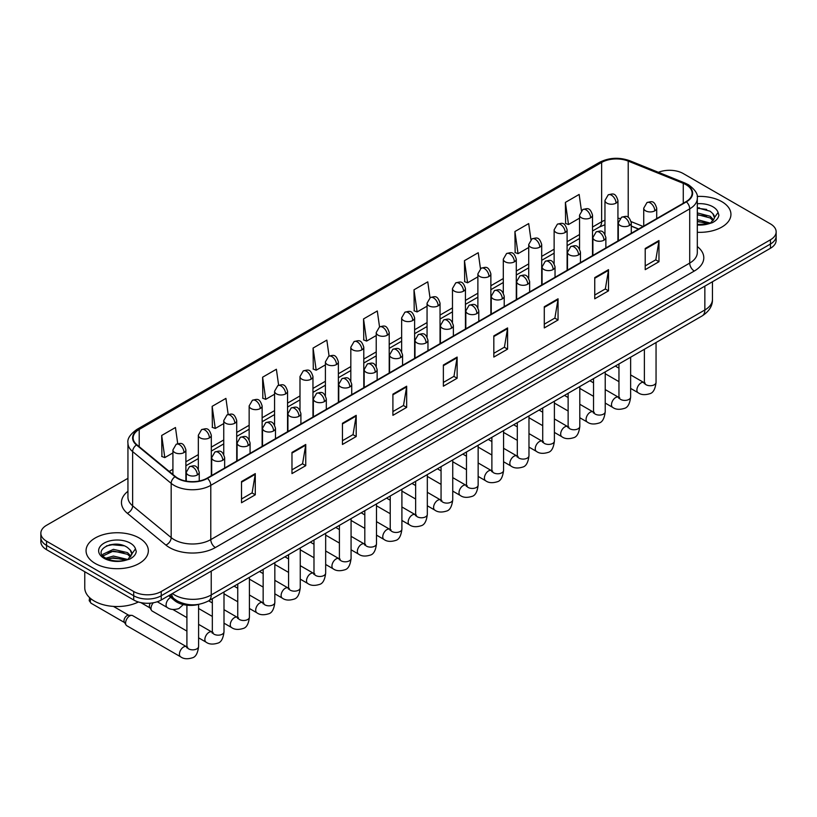 <?xml version="1.0" encoding="UTF-8"?>
<svg xmlns="http://www.w3.org/2000/svg" width="817" height="817" viewBox="0 0 817 817"><rect width="100%" height="100%" fill="white"/><g stroke="black" fill="none" stroke-linecap="round" stroke-linejoin="round"><path stroke-width="1.23" d="M638.506 229.097L631.286 226.176M199.021 604.294A19.465 11.234 180 0 1 174.664 600.607L168.69 595.685M721.819 201.656A31.138 17.974 0 0 0 697.187 196.448A31.138 17.974 0 0 1 721.819 201.656A31.138 17.974 0 0 1 730.939 214.36A31.138 17.974 0 0 0 721.819 201.656M139.217 538.015A31.138 17.974 0 0 0 105.281 534.114A31.138 17.974 0 0 0 86.061 550.729A31.138 17.974 0 0 0 95.18 563.444A31.138 17.974 0 0 0 129.117 567.335A31.138 17.974 0 0 0 148.337 550.729A31.138 17.974 0 0 0 139.217 538.015A31.138 17.974 0 0 0 105.281 534.114A31.138 17.974 0 0 0 86.061 550.729A31.138 17.974 0 0 0 95.18 563.444A31.138 17.974 0 0 0 129.117 567.335A31.138 17.974 0 0 0 148.337 550.729A31.138 17.974 0 0 0 139.217 538.015M686.045 184.703A20.762 11.989 180 0 1 692.122 193.18A20.762 11.989 180 0 1 686.045 201.646L207.109 478.159A20.762 11.989 180 0 1 175.43 476.556L136.888 444.775A20.762 11.989 180 0 1 133.13 437.902A20.762 11.989 180 0 1 139.207 429.425L601.639 162.45A20.762 11.989 180 0 1 628.222 161.102L683.267 183.355A20.762 11.989 180 0 1 686.045 184.703M686.403 184.489A21.283 12.286 0 0 0 683.563 183.11L628.528 160.857A21.283 12.286 0 0 0 601.271 162.236L138.839 429.221A21.283 12.286 0 0 0 136.459 444.948L175.001 476.73A21.283 12.286 0 0 0 207.477 478.374L686.403 201.86A21.283 12.286 0 0 0 686.403 184.489M127.942 478.313L46.549 525.3A19.465 11.234 0 0 0 40.85 533.246L40.85 541.722A19.465 11.234 0 0 0 46.549 549.667L133.712 599.995L133.712 595.756A19.465 11.234 0 0 0 161.235 595.756L770.451 244.028A19.465 11.234 0 0 0 776.15 236.082A19.465 11.234 0 0 1 770.451 244.028L161.235 595.756A19.465 11.234 0 0 1 133.712 595.756L46.549 545.429L133.712 595.756L133.712 591.518A19.465 11.234 0 0 0 161.235 591.518L770.451 239.79A19.465 11.234 0 0 0 776.15 231.844A19.465 11.234 0 0 0 770.451 223.899L683.288 173.582A19.465 11.234 0 0 0 658.4 172.305M40.85 537.484A19.465 11.234 0 0 0 46.549 545.429A19.465 11.234 0 0 1 40.85 537.484M241.515 481.55L241.515 502.741L255.282 494.796L255.282 473.605L241.515 481.55M241.515 498.983L252.116 492.855L255.221 474.309A5.188 2.992 -120 0 0 255.282 473.605M252.024 492.917L255.282 494.796M291.975 452.414L291.975 473.605L305.742 465.659L305.742 444.468L291.975 452.414M291.975 469.846L302.576 463.729L305.681 445.173A5.188 2.992 -120 0 0 305.742 444.468M302.484 463.78L305.742 465.659M342.446 423.277L342.446 444.468L356.202 436.523L356.202 415.332L342.446 423.277M342.446 440.71L353.036 434.593L356.151 416.037A5.188 2.992 -120 0 0 356.202 415.332M352.944 434.644L356.202 436.523M392.906 394.151L392.906 415.332L406.662 407.387L406.662 386.206L392.906 394.151M392.906 411.574L403.506 405.457L406.611 386.901A5.188 2.992 -120 0 0 406.662 386.206M403.414 405.508L406.662 407.387M645.216 248.48L645.216 269.661L658.972 261.716L658.972 240.535L645.216 248.48M645.216 265.903L655.816 259.786L658.921 241.24A5.188 2.992 -120 0 0 658.972 240.535M655.714 259.837L658.972 261.716M594.745 277.606L594.745 298.797L608.512 290.852L608.512 269.661L594.745 277.606M594.745 295.039L605.346 288.922L608.461 270.366A5.188 2.992 -120 0 0 608.512 269.661M605.254 288.973L608.512 290.852M544.285 306.743L544.285 327.934L558.052 319.988L558.052 298.797L544.285 306.743M544.285 324.175L554.886 318.058L557.991 299.502A5.188 2.992 -120 0 0 558.052 298.797M554.794 318.109L558.052 319.988M493.825 335.879L493.825 357.07L507.592 349.125L507.592 327.934L493.825 335.879M493.825 353.312L504.426 347.184L507.531 328.638A5.188 2.992 -120 0 0 507.592 327.934M504.334 347.245L507.592 349.125M443.365 365.015L443.365 386.206L457.132 378.261L457.132 357.07L443.365 365.015M443.365 382.438L453.966 376.32L457.071 357.775A5.188 2.992 -120 0 0 457.132 357.07M453.874 376.371L457.132 378.261M697.309 232.283A31.138 17.974 0 0 0 730.939 214.36A31.138 17.974 0 0 1 697.309 232.283M40.85 533.246A19.465 11.234 0 0 0 46.549 541.191L133.712 591.518M278.628 385.226L276.381 369.253L262.614 377.199L262.839 398.257M228.168 414.423L225.921 398.39L212.154 406.335L212.379 427.393M177.718 443.662L175.461 427.516L161.695 435.461L161.919 456.529M429.997 297.766L427.771 281.845L414.005 289.79L414.229 310.858M480.467 268.67L478.231 252.719L464.464 260.664L464.689 281.722M530.938 239.616L528.691 223.582L514.924 231.528L515.149 252.586M581.418 210.602L579.151 194.446L565.395 202.391L565.609 223.45M329.077 356.038L326.841 340.117L313.085 348.062L313.299 369.121M379.537 326.892L377.301 310.981L363.545 318.926L363.769 339.984M363.545 318.926L366.649 341.067L376.228 335.532M366.649 341.067L363.545 339.903M414.005 289.79L417.109 311.931L427.056 306.191M417.109 311.931L414.005 310.777M464.464 260.664L467.569 282.805L477.884 276.84M467.569 282.805L464.464 281.64M514.924 231.528L518.039 253.668L528.722 247.5M518.039 253.668L514.924 252.504M565.395 202.391L568.499 224.532L579.549 218.149M568.499 224.532L565.395 223.368M313.085 348.062L316.189 370.203L325.401 364.882M316.189 370.203L313.085 369.039M262.614 377.199L265.729 399.339L274.573 394.223M265.729 399.339L262.614 398.175M212.154 406.335L215.259 428.465L223.746 423.574M215.259 428.465L212.154 427.311M161.695 435.461L164.799 457.602L172.918 452.914M164.799 457.602L161.695 456.437M116.841 544.224A25.95 14.982 0 0 0 109.366 544.919M699.454 207.855A25.95 14.982 0 0 0 697.309 207.927M133.712 599.995A19.465 11.234 0 0 0 161.235 599.995L770.451 248.266A19.465 11.234 0 0 0 776.15 240.321L776.15 231.844M697.309 224.471L708.176 223.929L712.291 222.724C716.254 220.692 718.449 218.159 718.889 215.116L718.072 212.481L714.466 217.547A14.665 8.466 0 0 0 712.812 213.635L710.187 211.235L697.309 207.824M714.252 218.547L710.667 222.867M697.309 219.62L710.33 223.112M697.309 221.305L708.696 223.817M697.309 212.9L710.177 216.28L713.578 219.834M697.309 214.575L710.177 217.965L713.016 220.631M712.812 213.635L714.456 217.741M697.309 208.233L706.685 209.428M697.309 214.963L706.542 216.107M697.309 221.683L706.542 222.837M84.764 571.726L84.764 587.811A32.435 18.73 0 0 0 94.261 601.046A32.435 18.73 0 0 0 138.39 601.986M131.649 554.917L131.864 553.906A14.665 8.466 0 0 0 130.209 549.994L127.585 547.604C114.063 538.035 91.535 550.525 105.444 557.94C111.122 561.013 117.832 561.8 125.563 560.288L129.689 559.094C133.651 557.061 135.847 554.518 136.276 551.475L135.469 548.85L128.065 559.236M105.873 558.195L113.4 556.06L127.718 559.482M123.939 559.206L112.246 558.205L107.609 559.042L113.4 557.745L126.094 560.176M102.585 555.468L103.034 554.202L113.4 549.33L127.564 552.649L130.975 556.193M102.993 555.958L113.4 551.015L127.564 554.324L130.414 556.99M130.209 549.994L131.854 554.11M106.496 545.909L112.246 544.745L124.082 545.787M107.589 552.323L112.246 551.475L123.939 552.476M186.909 631.092L152.217 611.065A5.842 3.37 -60 0 1 151.482 610.34A5.842 3.37 -60 0 1 151.002 608.389A5.842 3.37 -60 0 1 153.33 602.762M151.482 610.34L149.746 607.552A4.218 2.431 -60 0 1 149.399 606.143A4.218 2.431 -60 0 1 150.297 603.16M125.593 623.065A5.842 3.37 -60 0 1 129.719 615.916A5.842 3.37 -60 0 1 131.649 615.354A5.842 3.37 -60 0 1 132.64 615.62L186.501 646.717A5.842 3.37 -60 0 0 183.835 646.86A5.842 3.37 -60 0 0 183.58 647.003A5.842 3.37 -60 0 0 179.76 652.15A5.842 3.37 -60 0 0 180.659 656.827L126.798 625.73A5.842 3.37 -60 0 1 126.073 625.015A5.842 3.37 -60 0 1 125.593 623.065M126.073 625.015L124.337 622.217A4.218 2.431 -60 0 1 123.99 620.808A4.218 2.431 -60 0 1 126.972 615.65A4.218 2.431 -60 0 1 128.361 615.242L131.649 615.354M174.664 599.188L174.664 600.607M697.309 246.56A32.435 18.73 180 0 1 694.297 271.04L215.371 547.553A6.485 3.748 60 0 1 210.786 539.608L689.711 263.094A25.95 14.982 0 0 0 697.309 252.504L697.309 198.265A25.95 14.982 180 0 1 689.711 208.856A6.485 3.748 -120 0 0 686.403 201.86M215.371 547.553A32.435 18.73 180 0 1 169.497 547.553A32.435 18.73 180 0 1 165.861 545.051L127.319 513.27A32.435 18.73 180 0 1 127.942 491.293M174.082 539.608A25.95 14.982 0 0 0 210.786 539.608L210.786 485.359A25.95 14.982 180 0 1 171.172 483.358L132.63 451.587A25.95 14.982 180 0 1 127.942 442.988L127.942 497.236A25.95 14.982 0 0 0 132.63 505.825L171.172 537.606A25.95 14.982 0 0 0 174.082 539.608M697.309 198.265C698.178 194.211 695.196 189.687 688.363 184.693L684.952 183.039A6.485 3.043 112 0 0 683.563 183.11M684.952 183.039L629.917 160.786C619.163 156.987 608.961 157.538 599.31 162.44A6.485 3.748 60 0 1 601.271 162.236M138.839 429.221A6.485 3.748 -120 0 0 136.888 429.425C130.148 434.266 127.166 438.79 127.942 442.988M136.459 444.948A6.485 4.34 129.5 0 0 132.63 451.587L132.63 505.825A6.485 4.34 -50.5 0 1 127.319 513.27M629.917 160.786A6.485 3.043 112 0 0 628.528 160.857M175.001 476.73A6.485 4.34 129.5 0 0 171.172 483.358L171.172 537.606A6.485 4.34 -50.5 0 1 165.861 545.051M207.477 478.374A6.485 3.748 60 0 1 210.786 485.359L689.711 208.856L689.711 263.094A6.485 3.748 60 0 0 694.297 271.04M161.235 591.518L161.235 599.995M770.451 239.79L770.451 248.266M46.549 541.191L46.549 549.667M139.207 429.425L139.207 446.695M683.267 183.355L683.267 203.249M628.222 161.102L628.222 217.353M643.091 226.442L631.163 221.621M620.032 218.456A20.762 11.989 0 0 0 617.938 218.302M604.958 220.222A20.762 11.989 0 0 0 601.639 221.775L592.519 227.044M601.639 162.45L601.639 221.775A11.673 6.74 60 0 1 599.218 227.126L592.519 230.986M579.549 234.53L567.11 241.709M554.13 249.205L541.691 256.385M528.722 263.881L516.283 271.06M503.303 278.546L490.864 285.736M477.884 293.221L465.445 300.401M452.475 307.897L440.036 315.076M427.056 322.572L414.617 329.751M401.647 337.237L389.209 344.427M376.228 351.913L363.79 359.092M350.82 366.588L338.381 373.767M325.401 381.263L312.962 388.443M299.992 395.928L287.553 403.118M274.573 410.604L262.134 417.783M249.154 425.279L236.716 432.459M223.746 439.954L211.307 447.134M198.327 454.62L185.888 461.809M172.918 469.295L169.211 471.44M443.365 365.689L457.071 357.775M493.825 336.553L507.531 328.638M544.285 307.417L557.991 299.502M594.745 278.28L608.461 270.366M645.216 249.144L658.921 241.24M392.906 394.815L406.611 386.901M342.446 423.952L356.151 416.037M291.975 453.088L305.681 445.173M241.515 482.224L255.221 474.309M172.387 593.551A25.95 14.982 0 0 0 174.542 594.96A25.95 14.982 0 0 0 211.235 594.96L704.846 309.98A25.95 14.982 0 0 0 712.455 299.379C712.638 305.824 709.207 311.338 702.16 315.913L208.549 600.904A12.98 7.496 60 0 0 211.235 594.96L211.235 571.124M704.846 286.144L704.846 309.98A12.98 7.496 60 0 1 702.16 315.913M171.682 593.959A12.98 8.681 129.5 0 0 174.011 598.677L169.691 595.113M654.795 210.837A6.485 3.748 0 0 0 656.705 208.192C654.07 199.869 651.506 201.533 646.972 202.575A6.485 3.748 60 0 1 650.209 202.892A6.485 3.748 -120 0 1 654.795 210.837A6.485 3.748 0 0 1 645.624 210.837A6.485 3.748 0 0 1 643.725 208.192L646.972 202.575M630.632 388.402L638.118 392.722A5.842 3.37 -60 0 1 637.219 388.034A5.842 3.37 -60 0 1 641.039 382.897A5.842 3.37 -60 0 1 641.294 382.754A5.842 3.37 -60 0 1 643.959 382.601L630.632 374.911M644.705 383.193L644.184 383.622L644.378 382.366A5.842 3.37 -0 0 0 646.084 384.746A5.842 3.37 -0 0 0 654.07 384.889A5.842 3.37 -0 0 0 656.051 382.366C655.254 389.147 653.151 392.926 649.75 393.723C644.868 395.203 640.998 394.877 638.118 392.722M616.038 203.137A6.485 3.748 0 0 0 617.938 200.482C615.303 192.169 612.74 193.823 608.205 194.865A6.485 3.748 60 0 1 611.453 195.192A6.485 3.748 -120 0 1 616.038 203.137A6.485 3.748 0 0 1 606.857 203.137A6.485 3.748 0 0 1 604.958 200.482L608.205 194.865M629.386 225.512A6.485 3.748 0 0 0 631.286 222.867C628.651 214.544 626.098 216.199 621.553 217.251A6.485 3.748 60 0 1 624.801 217.567A6.485 3.748 -120 0 1 629.386 225.512A6.485 3.748 0 0 1 620.215 225.512A6.485 3.748 0 0 1 618.306 222.867L621.553 217.251M605.223 403.067L612.699 407.387A5.842 3.37 -60 0 1 611.81 402.71A5.842 3.37 -60 0 1 615.62 397.562A5.842 3.37 -60 0 1 615.885 397.43A5.842 3.37 -60 0 1 618.54 397.276L605.223 389.586M619.296 397.869L618.775 398.298L618.959 397.031A5.842 3.37 -0 0 0 620.665 399.421A5.842 3.37 -0 0 0 628.661 399.564A5.842 3.37 -0 0 0 630.632 397.031C629.836 403.812 627.732 407.601 624.341 408.398C619.46 409.879 615.579 409.542 612.699 407.387M603.967 240.188A6.485 3.748 0 0 0 605.867 237.543C603.242 229.22 600.679 230.874 596.144 231.916A6.485 3.748 60 0 1 599.382 232.242A6.485 3.748 -120 0 1 603.967 240.188A6.485 3.748 0 0 1 594.796 240.188A6.485 3.748 0 0 1 592.897 237.543L596.144 231.916M579.804 417.742L587.29 422.062A5.842 3.37 -60 0 1 586.392 417.385A5.842 3.37 -60 0 1 590.211 412.238A5.842 3.37 -60 0 1 590.466 412.095A5.842 3.37 -60 0 1 593.132 411.952L579.804 404.262M593.877 412.534L593.356 412.973L593.54 411.707A5.842 3.37 -0 0 0 595.256 414.096A5.842 3.37 -0 0 0 603.242 414.239A5.842 3.37 -0 0 0 605.223 411.707C604.427 418.488 602.323 422.277 598.922 423.073C594.041 424.554 590.17 424.217 587.29 422.062M578.559 254.863A6.485 3.748 0 0 0 580.458 252.208C577.823 243.885 575.26 245.549 570.726 246.591A6.485 3.748 60 0 1 573.973 246.918A6.485 3.748 -120 0 1 578.559 254.863A6.485 3.748 0 0 1 569.378 254.863A6.485 3.748 0 0 1 567.478 252.208L570.726 246.591M554.396 432.418L561.871 436.738A5.842 3.37 -60 0 1 560.983 432.06A5.842 3.37 -60 0 1 564.792 426.913A5.842 3.37 -60 0 1 565.058 426.77A5.842 3.37 -60 0 1 567.713 426.627L554.396 418.927M568.469 427.209L567.948 427.638L568.132 426.382A5.842 3.37 -0 0 0 569.837 428.762A5.842 3.37 -0 0 0 577.833 428.915A5.842 3.37 -0 0 0 579.804 426.382C579.008 433.163 576.904 436.952 573.514 437.738C568.632 439.229 564.751 438.892 561.871 436.738M553.14 269.528A6.485 3.748 0 0 0 555.039 266.883C552.415 258.56 549.851 260.225 545.307 261.266A6.485 3.748 60 0 1 548.554 261.583A6.485 3.748 -120 0 1 553.14 269.528A6.485 3.748 0 0 1 543.969 269.528A6.485 3.748 0 0 1 542.069 266.883L545.307 261.266M528.977 447.093L536.463 451.413A5.842 3.37 -60 0 1 535.564 446.725A5.842 3.37 -60 0 1 539.383 441.588A5.842 3.37 -60 0 1 539.639 441.446A5.842 3.37 -60 0 1 542.304 441.292L528.977 433.602M543.05 441.885L542.529 442.314L542.713 441.057A5.842 3.37 -0 0 0 544.428 443.437A5.842 3.37 -0 0 0 552.415 443.58A5.842 3.37 -0 0 0 554.396 441.057C553.589 447.839 551.495 451.617 548.095 452.414C543.213 453.905 539.332 453.568 536.463 451.413M590.62 217.802A6.485 3.748 0 0 0 592.519 215.157C589.884 206.834 587.331 208.498 582.787 209.54A6.485 3.748 60 0 1 586.034 209.857A6.485 3.748 -120 0 1 590.62 217.802A6.485 3.748 0 0 1 581.449 217.802A6.485 3.748 0 0 1 579.549 215.157L582.787 209.54M565.211 232.477A6.485 3.748 0 0 0 567.11 229.832C564.476 221.509 561.912 223.164 557.378 224.215A6.485 3.748 60 0 1 560.615 224.532A6.485 3.748 -120 0 1 565.211 232.477A6.485 3.748 0 0 1 556.03 232.477A6.485 3.748 0 0 1 554.13 229.832L557.378 224.215M539.792 247.153A6.485 3.748 0 0 0 541.691 244.508C539.057 236.184 536.503 237.839 531.959 238.881A6.485 3.748 60 0 1 535.206 239.207A6.485 3.748 -120 0 1 539.792 247.153A6.485 3.748 0 0 1 530.621 247.153A6.485 3.748 0 0 1 528.722 244.508L531.959 238.881M718.072 212.481A18.556 10.713 0 0 0 712.924 206.793A18.556 10.713 0 0 0 697.309 203.75M697.309 224.981A18.556 10.713 0 0 0 708.176 223.929M135.469 548.85A18.556 10.713 0 0 0 130.322 543.152A18.556 10.713 0 0 0 104.076 543.152A18.556 10.713 0 0 0 104.076 558.307A18.556 10.713 0 0 0 125.563 560.288M527.731 284.204A6.485 3.748 0 0 0 529.63 281.559C526.996 273.235 524.432 274.89 519.898 275.942A6.485 3.748 60 0 1 523.135 276.258A6.485 3.748 -120 0 1 527.731 284.204A6.485 3.748 0 0 1 518.55 284.204A6.485 3.748 0 0 1 516.65 281.559L519.898 275.942M503.568 461.758L511.044 466.078A5.842 3.37 -60 0 1 510.155 461.401A5.842 3.37 -60 0 1 513.964 456.254A5.842 3.37 -60 0 1 514.22 456.121A5.842 3.37 -60 0 1 516.885 455.968L503.568 448.278M517.641 456.56L517.11 456.989L517.304 455.723A5.842 3.37 -0 0 0 519.009 458.112A5.842 3.37 -0 0 0 527.006 458.255A5.842 3.37 -0 0 0 528.977 455.723C528.18 462.504 526.077 466.293 522.676 467.089C517.804 468.57 513.924 468.233 511.044 466.078M502.312 298.879A6.485 3.748 0 0 0 504.212 296.234C501.577 287.911 499.024 289.565 494.479 290.607A6.485 3.748 60 0 1 497.727 290.934A6.485 3.748 -120 0 1 502.312 298.879A6.485 3.748 0 0 1 493.141 298.879A6.485 3.748 0 0 1 491.242 296.234L494.479 290.607M478.149 476.434L485.635 480.753A5.842 3.37 -60 0 1 484.736 476.076A5.842 3.37 -60 0 1 488.556 470.929A5.842 3.37 -60 0 1 488.811 470.786A5.842 3.37 -60 0 1 491.466 470.643L478.149 462.953M492.222 471.225L491.701 471.664L491.885 470.398A5.842 3.37 -0 0 0 493.601 472.788A5.842 3.37 -0 0 0 501.587 472.931A5.842 3.37 -0 0 0 503.568 470.398C502.761 477.179 500.668 480.968 497.267 481.764C492.385 483.245 488.505 482.908 485.635 480.753M476.903 313.554A6.485 3.748 0 0 0 478.803 310.899C476.168 302.586 473.605 304.241 469.07 305.282A6.485 3.748 60 0 1 472.308 305.609A6.485 3.748 -120 0 1 476.903 313.554A6.485 3.748 0 0 1 467.722 313.554A6.485 3.748 0 0 1 465.823 310.899L469.07 305.282M452.741 491.109L460.216 495.429A5.842 3.37 -60 0 1 459.317 490.751A5.842 3.37 -60 0 1 463.137 485.604A5.842 3.37 -60 0 1 463.392 485.461A5.842 3.37 -60 0 1 466.058 485.318L452.741 477.628M466.803 485.901L466.282 486.329L466.476 485.073A5.842 3.37 -0 0 0 468.182 487.453A5.842 3.37 -0 0 0 476.168 487.606A5.842 3.37 -0 0 0 478.149 485.073C477.353 491.854 475.249 495.643 471.848 496.44C466.967 497.921 463.096 497.584 460.216 495.429M514.383 261.828A6.485 3.748 0 0 0 516.283 259.173C513.648 250.86 511.085 252.514 506.55 253.556A6.485 3.748 60 0 1 509.788 253.883A6.485 3.748 -120 0 1 514.383 261.828A6.485 3.748 0 0 1 505.202 261.828A6.485 3.748 0 0 1 503.303 259.173L506.55 253.556M488.964 276.503A6.485 3.748 0 0 0 490.864 273.848C488.229 265.525 485.676 267.19 481.131 268.231A6.485 3.748 60 0 1 484.379 268.548A6.485 3.748 -120 0 1 488.964 276.503A6.485 3.748 0 0 1 479.793 276.503A6.485 3.748 0 0 1 477.884 273.848L481.131 268.231M463.545 291.169A6.485 3.748 0 0 0 465.445 288.524C462.82 280.2 460.257 281.855 455.723 282.907A6.485 3.748 60 0 1 458.96 283.223A6.485 3.748 -120 0 1 463.545 291.169A6.485 3.748 0 0 1 454.375 291.169A6.485 3.748 0 0 1 452.475 288.524L455.723 282.907M451.484 328.22A6.485 3.748 0 0 0 453.384 325.575C450.749 317.251 448.196 318.916 443.651 319.958A6.485 3.748 60 0 1 446.899 320.274A6.485 3.748 -120 0 1 451.484 328.22A6.485 3.748 0 0 1 442.314 328.22A6.485 3.748 0 0 1 440.414 325.575L443.651 319.958M427.322 505.784L434.807 510.104A5.842 3.37 -60 0 1 433.909 505.417A5.842 3.37 -60 0 1 437.718 500.28A5.842 3.37 -60 0 1 437.983 500.137A5.842 3.37 -60 0 1 440.639 499.984L427.322 492.294M441.394 500.576L440.874 501.005L441.057 499.749A5.842 3.37 -0 0 0 442.773 502.128A5.842 3.37 -0 0 0 450.759 502.271A5.842 3.37 -0 0 0 452.741 499.749C451.934 506.53 449.84 510.319 446.439 511.105C441.558 512.596 437.677 512.259 434.807 510.104M426.065 342.895A6.485 3.748 0 0 0 427.965 340.25C425.34 331.927 422.777 333.581 418.243 334.633A6.485 3.748 60 0 1 421.48 334.95A6.485 3.748 -120 0 1 426.065 342.895A6.485 3.748 0 0 1 416.895 342.895A6.485 3.748 0 0 1 414.995 340.25L418.243 334.633M401.903 520.449L409.388 524.769A5.842 3.37 -60 0 1 408.49 520.092A5.842 3.37 -60 0 1 412.309 514.945A5.842 3.37 -60 0 1 412.565 514.812A5.842 3.37 -60 0 1 415.23 514.659L401.903 506.969M415.976 515.251L415.455 515.68L415.639 514.424A5.842 3.37 -0 0 0 417.354 516.804A5.842 3.37 -0 0 0 425.34 516.947A5.842 3.37 -0 0 0 427.322 514.424C426.525 521.195 424.421 524.984 421.021 525.78C416.139 527.261 412.268 526.924 409.388 524.769M400.657 357.57A6.485 3.748 0 0 0 402.556 354.925C399.922 346.602 397.368 348.256 392.824 349.298A6.485 3.748 60 0 1 396.071 349.625A6.485 3.748 -120 0 1 400.657 357.57A6.485 3.748 0 0 1 391.476 357.57A6.485 3.748 0 0 1 389.576 354.925L392.824 349.298M376.494 535.125L383.97 539.445A5.842 3.37 -60 0 1 383.081 534.767A5.842 3.37 -60 0 1 386.89 529.62A5.842 3.37 -60 0 1 387.156 529.477A5.842 3.37 -60 0 1 389.811 529.334L376.494 521.644M390.567 529.916L390.046 530.356L390.23 529.089A5.842 3.37 -0 0 0 391.935 531.479A5.842 3.37 -0 0 0 399.932 531.622A5.842 3.37 -0 0 0 401.903 529.089C401.106 535.87 399.002 539.659 395.612 540.456C390.73 541.937 386.85 541.6 383.97 539.445M375.238 372.246A6.485 3.748 0 0 0 377.137 369.59C374.513 361.277 371.949 362.932 367.405 363.974A6.485 3.748 60 0 1 370.652 364.3A6.485 3.748 -120 0 1 375.238 372.246A6.485 3.748 0 0 1 366.067 372.246A6.485 3.748 0 0 1 364.168 369.59L367.405 363.974M351.075 549.8L358.561 554.12A5.842 3.37 -60 0 1 357.662 549.443A5.842 3.37 -60 0 1 361.482 544.296A5.842 3.37 -60 0 1 361.737 544.153A5.842 3.37 -60 0 1 364.402 544.01L351.075 536.32M365.148 544.592L364.627 545.031L364.811 543.765A5.842 3.37 -0 0 0 366.527 546.144A5.842 3.37 -0 0 0 374.513 546.297A5.842 3.37 -0 0 0 376.494 543.765C375.687 550.546 373.594 554.334 370.193 555.131C365.311 556.612 361.441 556.275 358.561 554.12M349.829 386.921A6.485 3.748 0 0 0 351.729 384.266C349.094 375.943 346.531 377.607 341.996 378.649A6.485 3.748 60 0 1 345.244 378.965A6.485 3.748 -120 0 1 349.829 386.921A6.485 3.748 0 0 1 340.648 386.921A6.485 3.748 0 0 1 338.749 384.266L341.996 378.649M325.666 564.476L333.142 568.795A5.842 3.37 -60 0 1 332.253 564.108A5.842 3.37 -60 0 1 336.063 558.971A5.842 3.37 -60 0 1 336.328 558.828A5.842 3.37 -60 0 1 338.984 558.675L325.666 550.985M339.739 559.267L339.208 559.696L339.402 558.44A5.842 3.37 -0 0 0 341.108 560.819A5.842 3.37 -0 0 0 349.104 560.962A5.842 3.37 -0 0 0 351.075 558.44C350.279 565.221 348.175 569.01 344.774 569.796C339.903 571.287 336.022 570.95 333.142 568.795M438.137 305.844A6.485 3.748 0 0 0 440.036 303.199C437.401 294.876 434.848 296.53 430.304 297.582A6.485 3.748 60 0 1 433.551 297.899A6.485 3.748 -120 0 1 438.137 305.844A6.485 3.748 0 0 1 428.956 305.844A6.485 3.748 0 0 1 427.056 303.199L430.304 297.582M412.718 320.519A6.485 3.748 0 0 0 414.617 317.864C411.993 309.551 409.429 311.206 404.885 312.247A6.485 3.748 60 0 1 408.132 312.574A6.485 3.748 -120 0 1 412.718 320.519A6.485 3.748 0 0 1 403.547 320.519A6.485 3.748 0 0 1 401.647 317.864L404.885 312.247M387.309 335.195A6.485 3.748 0 0 0 389.209 332.539C386.574 324.216 384.01 325.881 379.476 326.923A6.485 3.748 60 0 1 382.724 327.249A6.485 3.748 -120 0 1 387.309 335.195A6.485 3.748 0 0 1 378.128 335.195A6.485 3.748 0 0 1 376.228 332.539L379.476 326.923M361.89 349.86A6.485 3.748 0 0 0 363.79 347.215C361.155 338.892 358.602 340.546 354.057 341.598A6.485 3.748 60 0 1 357.305 341.915A6.485 3.748 -120 0 1 361.89 349.86A6.485 3.748 0 0 1 352.719 349.86A6.485 3.748 0 0 1 350.82 347.215L354.057 341.598M336.481 364.535A6.485 3.748 0 0 0 338.381 361.89C335.746 353.567 333.183 355.221 328.648 356.273A6.485 3.748 60 0 1 331.886 356.59A6.485 3.748 -120 0 1 336.481 364.535A6.485 3.748 0 0 1 327.3 364.535A6.485 3.748 0 0 1 325.401 361.89L328.648 356.273M324.41 401.586A6.485 3.748 0 0 0 326.31 398.941C323.675 390.618 321.122 392.272 316.577 393.324A6.485 3.748 60 0 1 319.825 393.641A6.485 3.748 -120 0 1 324.41 401.586A6.485 3.748 0 0 1 315.239 401.586A6.485 3.748 0 0 1 313.34 398.941L316.577 393.324M300.248 579.141L307.733 583.461A5.842 3.37 -60 0 1 306.835 578.783A5.842 3.37 -60 0 1 310.654 573.636A5.842 3.37 -60 0 1 310.909 573.503A5.842 3.37 -60 0 1 313.565 573.35L300.248 565.66M314.32 573.942L313.799 574.371L313.983 573.115A5.842 3.37 -0 0 0 315.699 575.495A5.842 3.37 -0 0 0 323.685 575.638A5.842 3.37 -0 0 0 325.666 573.115C324.86 579.886 322.766 583.675 319.365 584.472C314.484 585.952 310.603 585.615 307.733 583.461M299.002 416.262A6.485 3.748 0 0 0 300.901 413.616C298.266 405.293 295.703 406.948 291.169 408A6.485 3.748 60 0 1 294.406 408.316A6.485 3.748 -120 0 1 299.002 416.262A6.485 3.748 0 0 1 289.821 416.262A6.485 3.748 0 0 1 287.921 413.616L291.169 408M274.839 593.816L282.314 598.136A5.842 3.37 -60 0 1 281.426 593.459A5.842 3.37 -60 0 1 285.235 588.311A5.842 3.37 -60 0 1 285.49 588.169A5.842 3.37 -60 0 1 288.156 588.026L274.839 580.336M288.901 588.608L288.381 589.047L288.575 587.78A5.842 3.37 -0 0 0 290.28 590.17A5.842 3.37 -0 0 0 298.276 590.313A5.842 3.37 -0 0 0 300.248 587.78C299.451 594.562 297.347 598.35 293.946 599.147C289.075 600.628 285.194 600.291 282.314 598.136M273.583 430.937A6.485 3.748 0 0 0 275.482 428.282C272.847 419.969 270.294 421.623 265.75 422.665A6.485 3.748 60 0 1 268.997 422.992A6.485 3.748 -120 0 1 273.583 430.937A6.485 3.748 0 0 1 264.412 430.937A6.485 3.748 0 0 1 262.512 428.282L265.75 422.665M249.42 608.491L256.906 612.811A5.842 3.37 -60 0 1 256.007 608.134A5.842 3.37 -60 0 1 259.816 602.987A5.842 3.37 -60 0 1 260.082 602.844A5.842 3.37 -60 0 1 262.737 602.701L249.42 595.011M263.493 603.283L262.972 603.722L263.156 602.456A5.842 3.37 -0 0 0 264.871 604.835A5.842 3.37 -0 0 0 272.858 604.988A5.842 3.37 -0 0 0 274.839 602.456C274.032 609.237 271.938 613.026 268.538 613.822C263.656 615.303 259.775 614.966 256.906 612.811M248.164 445.612A6.485 3.748 0 0 0 250.073 442.957C247.439 434.634 244.875 436.298 240.341 437.34A6.485 3.748 60 0 1 243.578 437.667A6.485 3.748 -120 0 1 248.164 445.612A6.485 3.748 0 0 1 238.993 445.612A6.485 3.748 0 0 1 237.093 442.957L240.341 437.34M224.001 623.167L231.487 627.487A5.842 3.37 -60 0 1 230.588 622.809A5.842 3.37 -60 0 1 234.408 617.662A5.842 3.37 -60 0 1 234.663 617.519A5.842 3.37 -60 0 1 237.328 617.366L224.001 609.676M238.074 617.958L237.553 618.387L237.747 617.131A5.842 3.37 -0 0 0 239.452 619.511A5.842 3.37 -0 0 0 247.439 619.654A5.842 3.37 -0 0 0 249.42 617.131C248.623 623.912 246.52 627.701 243.119 628.487C238.237 629.978 234.367 629.641 231.487 627.487M222.755 460.277A6.485 3.748 0 0 0 224.655 457.632C222.02 449.309 219.467 450.964 214.922 452.015A6.485 3.748 60 0 1 218.17 452.332A6.485 3.748 -120 0 1 222.755 460.277A6.485 3.748 0 0 1 213.584 460.277A6.485 3.748 0 0 1 211.674 457.632L214.922 452.015M198.592 637.832L206.068 642.152A5.842 3.37 -60 0 1 205.179 637.474A5.842 3.37 -60 0 1 208.989 632.327A5.842 3.37 -60 0 1 209.254 632.195A5.842 3.37 -60 0 1 211.909 632.041L198.592 624.351M212.665 632.634L212.144 633.063L212.328 631.807A5.842 3.37 -0 0 0 214.034 634.186A5.842 3.37 -0 0 0 222.03 634.329A5.842 3.37 -0 0 0 224.001 631.807C223.204 638.577 221.101 642.366 217.71 643.163C212.828 644.644 208.948 644.307 206.068 642.152M197.336 474.953A6.485 3.748 0 0 0 199.236 472.308C196.611 463.985 194.048 465.639 189.513 466.691A6.485 3.748 60 0 1 192.751 467.007A6.485 3.748 -120 0 1 197.336 474.953A6.485 3.748 0 0 1 188.165 474.953A6.485 3.748 0 0 1 186.266 472.308L189.513 466.691M187.246 647.309L186.725 647.738L186.909 646.472A5.842 3.37 -0 0 0 188.625 648.861A5.842 3.37 -0 0 0 196.611 649.004A5.842 3.37 -0 0 0 198.592 646.472C197.796 653.253 195.692 657.042 192.291 657.838C187.41 659.319 183.539 658.982 180.659 656.827M124.541 622.554L91.187 603.303A4.218 2.431 -60 0 1 90.973 598.83M311.063 379.211A6.485 3.748 0 0 0 312.962 376.555C310.327 368.242 307.774 369.897 303.23 370.938A6.485 3.748 60 0 1 306.477 371.265A6.485 3.748 -120 0 1 311.063 379.211A6.485 3.748 0 0 1 301.892 379.211A6.485 3.748 0 0 1 299.992 376.555L303.23 370.938M285.644 393.886A6.485 3.748 0 0 0 287.553 391.231C284.919 382.907 282.355 384.572 277.821 385.614A6.485 3.748 60 0 1 281.058 385.941A6.485 3.748 -120 0 1 285.644 393.886A6.485 3.748 0 0 1 276.473 393.886A6.485 3.748 0 0 1 274.573 391.231L277.821 385.614M260.235 408.551A6.485 3.748 0 0 0 262.134 405.906C259.5 397.583 256.947 399.237 252.402 400.289A6.485 3.748 60 0 1 255.65 400.606A6.485 3.748 -120 0 1 260.235 408.551A6.485 3.748 0 0 1 251.054 408.551A6.485 3.748 0 0 1 249.154 405.906L252.402 400.289M234.816 423.226A6.485 3.748 0 0 0 236.716 420.581C234.091 412.258 231.528 413.913 226.983 414.965A6.485 3.748 60 0 1 230.231 415.281A6.485 3.748 -120 0 1 234.816 423.226A6.485 3.748 0 0 1 225.645 423.226A6.485 3.748 0 0 1 223.746 420.581L226.983 414.965M209.407 437.902A6.485 3.748 0 0 0 211.307 435.257C208.672 426.934 206.109 428.588 201.574 429.63A6.485 3.748 60 0 1 204.822 429.956A6.485 3.748 -120 0 1 209.407 437.902A6.485 3.748 0 0 1 200.226 437.902A6.485 3.748 0 0 1 198.327 435.257L201.574 429.63M183.988 452.577A6.485 3.748 0 0 0 185.888 449.922C183.253 441.599 180.7 443.263 176.155 444.305A6.485 3.748 60 0 1 179.403 444.632A6.485 3.748 -120 0 1 183.988 452.577A6.485 3.748 0 0 1 174.818 452.577A6.485 3.748 0 0 1 172.918 449.922L176.155 444.305M183.314 604.58L178.943 608.542C174.062 610.033 170.181 609.696 167.311 607.542A5.842 3.37 -60 0 1 166.096 604.866A5.842 3.37 -60 0 1 170.487 597.574A5.842 3.37 -60 0 1 170.804 597.431M599.31 162.44L136.888 429.425M604.958 224.746L599.218 227.126M579.549 238.482L567.11 245.662M554.13 253.158L541.691 260.337M528.722 267.823L516.283 275.012M503.303 282.498L490.864 289.678M477.884 297.174L465.445 304.353M452.475 311.849L440.036 319.028M427.056 326.514L414.617 333.704M401.647 341.189L389.209 348.369M376.228 355.865L363.79 363.044M350.82 370.54L338.381 377.72M325.401 385.205L312.962 392.395M299.992 399.881L287.553 407.06M274.573 414.556L262.134 421.735M249.154 429.231L236.716 436.411M223.746 443.897L211.307 451.086M198.327 458.572L185.888 465.751M172.918 473.247L172.03 473.758M638.649 229.015L631.286 226.033M208.549 600.904C198.112 606.143 187.665 606.143 177.228 600.904L174.011 598.677M712.455 299.379L712.455 281.753M645.144 383.071L643.959 382.601M656.051 342.537L656.051 382.366M656.705 218.588L656.705 208.192M618.959 381.651L605.223 373.726M644.378 349.278L644.378 382.366M643.725 226.084L643.725 208.192M618.959 368.171L615.303 366.067M617.938 240.974L617.938 200.482M604.958 234.224L604.958 200.482M619.725 397.746L618.54 397.276M630.632 357.213L630.632 397.031M631.286 233.264L631.286 222.867M593.54 396.327L579.804 388.402M618.959 363.953L618.959 397.031M618.306 240.749L618.306 222.867M593.54 382.846L589.894 380.732M594.316 412.422L593.132 411.952M605.223 371.888L605.223 411.707M605.867 247.939L605.867 237.543M568.132 411.002L554.396 403.067M593.54 378.628L593.54 411.707M592.897 255.425L592.897 237.543M568.132 397.522L564.476 395.408M568.898 427.087L567.713 426.627M579.804 386.553L579.804 426.382M580.458 262.604L580.458 252.208M542.713 425.677L528.977 417.742M568.132 393.304L568.132 426.382M567.478 270.1L567.478 252.208M542.713 412.187L539.067 410.083M543.489 441.762L542.304 441.292M554.396 401.229L554.396 441.057M555.039 277.28L555.039 266.883M517.304 440.343L503.568 432.418M542.713 407.969L542.713 441.057M542.069 284.776L542.069 266.883M517.304 426.862L513.648 424.758M592.519 255.639L592.519 215.157M579.549 248.899L579.549 215.157M567.11 270.315L567.11 229.832M554.13 263.574L554.13 229.832M541.691 284.99L541.691 244.508M528.722 278.24L528.722 244.508M518.07 456.437L516.885 455.968M528.977 415.904L528.977 455.723M529.63 291.955L529.63 281.559M491.885 455.018L478.149 447.093M517.304 422.644L517.304 455.723M516.65 299.441L516.65 281.559M491.885 441.537L488.239 439.423M492.651 471.113L491.466 470.643M503.568 430.579L503.568 470.398M504.212 306.63L504.212 296.234M466.476 469.693L452.741 461.758M491.885 437.32L491.885 470.398M491.242 314.116L491.242 296.234M466.476 456.213L462.82 454.099M467.242 485.778L466.058 485.318M478.149 445.245L478.149 485.073M478.803 321.295L478.803 310.899M441.057 484.369L427.322 476.434M466.476 451.995L466.476 485.073M465.823 328.791L465.823 310.899M441.057 470.878L437.401 468.774M516.283 299.665L516.283 259.173M503.303 292.915L503.303 259.173M490.864 314.331L490.864 273.848M477.884 307.59L477.884 273.848M465.445 329.006L465.445 288.524M452.475 322.266L452.475 288.524M441.823 500.453L440.639 499.984M452.741 459.92L452.741 499.749M453.384 335.971L453.384 325.575M415.639 499.034L401.903 491.109M441.057 466.66L441.057 499.749M440.414 343.467L440.414 325.575M415.639 485.553L411.993 483.45M416.415 515.129L415.23 514.659M427.322 474.595L427.322 514.424M427.965 350.646L427.965 340.25M390.23 513.709L376.494 505.784M415.639 481.336L415.639 514.424M414.995 358.142L414.995 340.25M390.23 500.229L386.574 498.115M390.996 529.804L389.811 529.334M401.903 489.271L401.903 529.089M402.556 365.322L402.556 354.925M364.811 528.385L351.075 520.449M390.23 496.011L390.23 529.089M389.576 372.807L389.576 354.925M364.811 514.904L361.165 512.79M365.587 544.469L364.402 544.01M376.494 503.936L376.494 543.765M377.137 379.997L377.137 369.59M339.402 543.06L325.666 535.125M364.811 510.686L364.811 543.765M364.168 387.483L364.168 369.59M339.402 529.569L335.746 527.465M340.168 559.145L338.984 558.675M351.075 518.611L351.075 558.44M351.729 394.662L351.729 384.266M313.983 557.735L300.248 549.8M339.402 525.351L339.402 558.44M338.749 402.158L338.749 384.266M313.983 544.245L310.337 542.141M440.036 343.681L440.036 303.199M427.056 336.931L427.056 303.199M414.617 358.357L414.617 317.864M401.647 351.606L401.647 317.864M389.209 373.022L389.209 332.539M376.228 366.282L376.228 332.539M363.79 387.697L363.79 347.215M350.82 380.957L350.82 347.215M338.381 402.373L338.381 361.89M325.401 395.622L325.401 361.89M314.759 573.82L313.565 573.35M325.666 533.287L325.666 573.115M326.31 409.337L326.31 398.941M288.575 572.4L274.839 564.476M313.983 540.027L313.983 573.115M313.34 416.833L313.34 398.941M288.575 558.92L284.919 556.806M289.341 588.495L288.156 588.026M300.248 547.962L300.248 587.78M300.901 424.013L300.901 413.616M263.156 587.076L249.42 579.141M288.575 554.702L288.575 587.78M287.921 431.499L287.921 413.616M263.156 573.595L259.5 571.481M263.922 603.16L262.737 602.701M274.839 562.627L274.839 602.456M275.482 438.688L275.482 428.282M237.747 601.751L224.001 593.816M263.156 569.378L263.156 602.456M262.512 446.174L262.512 428.282M237.747 588.26L234.091 586.157M238.513 617.836L237.328 617.366M249.42 577.302L249.42 617.131M250.073 453.353L250.073 442.957M212.328 616.427L198.592 608.491M237.747 584.043L237.747 617.131M237.093 460.849L237.093 442.957M212.328 602.936L208.672 600.832M213.094 632.511L211.909 632.041M224.001 591.978L224.001 631.807M224.655 468.029L224.655 457.632M140.81 602.599L149.96 607.889M212.328 598.718L212.328 631.807M211.674 475.525L211.674 457.632M186.909 617.611L172.826 609.472M187.685 647.187L186.501 646.717M198.592 604.406L198.592 646.472M199.236 481.009L199.236 472.308M186.909 605.193L186.909 646.472M186.266 481.131L186.266 472.308M113.44 606.408L128.759 615.252M91.187 603.303L89.216 600.72L89.584 597.646M312.962 417.048L312.962 376.555M299.992 410.297L299.992 376.555M287.553 431.713L287.553 391.231M274.573 424.973L274.573 391.231M262.134 446.388L262.134 405.906M249.154 439.648L249.154 405.906M236.716 461.064L236.716 420.581M223.746 454.313L223.746 420.581M211.307 475.739L211.307 435.257M198.327 468.989L198.327 435.257M185.888 481.06L185.888 449.922M167.311 607.542L157.283 601.751M172.918 474.483L172.918 449.922"/></g></svg>
